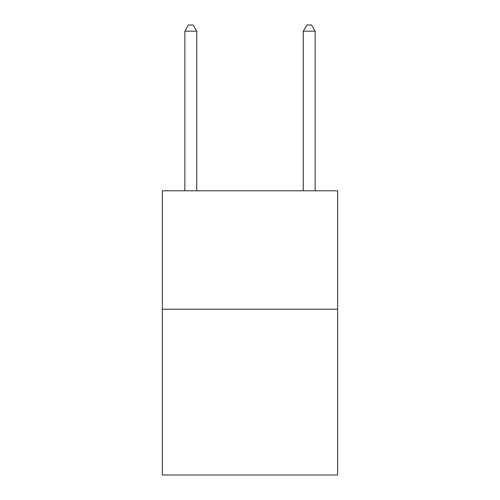 <?xml version="1.0" encoding="UTF-8"?>
<svg xmlns="http://www.w3.org/2000/svg" width="500" height="500" viewBox="0 0 500 500"><rect width="100%" height="100%" fill="white"/><g stroke="black" fill="none" stroke-linecap="round" stroke-linejoin="round"><path stroke-width="0.75" d="M337.631 309.212L337.631 475L162.369 475L162.369 190.787L337.631 190.787L337.631 309.212L162.369 309.212M196.713 190.787L196.713 31.156L184.869 31.156L184.869 190.787M184.869 31.156L188.419 25L193.156 25L196.713 31.156M315.131 190.787L315.131 31.156L303.288 31.156L303.288 190.787M303.288 31.156L306.844 25L311.581 25L315.131 31.156"/></g></svg>

